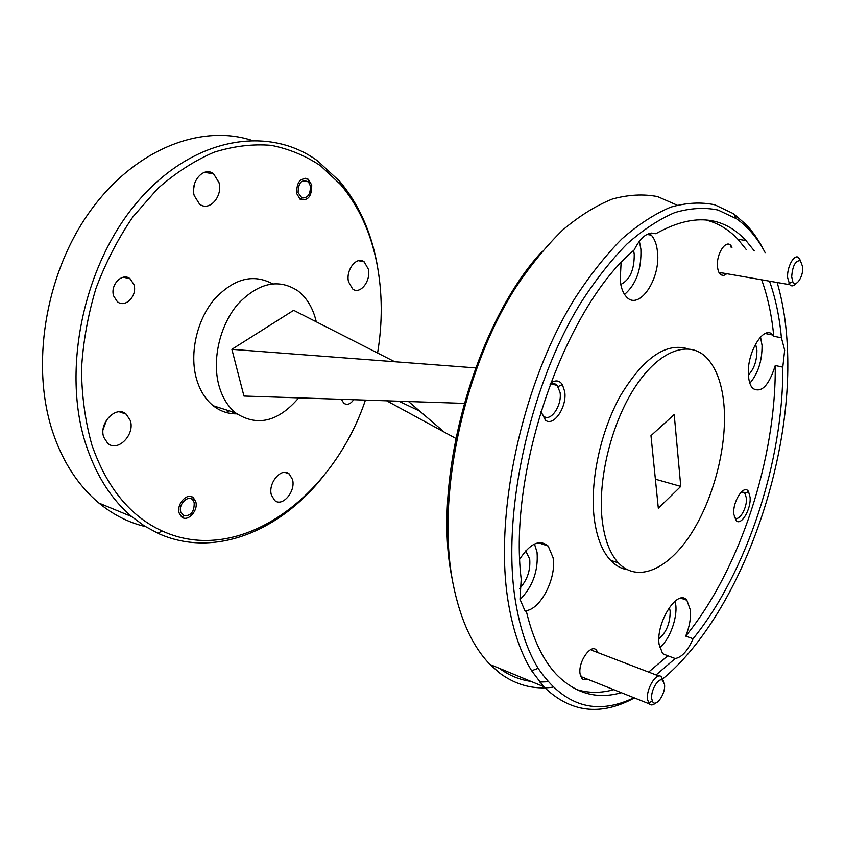<?xml version="1.0" encoding="UTF-8"?>
<svg xmlns="http://www.w3.org/2000/svg" width="845" height="845" viewBox="0 0 845 845"><rect width="100%" height="100%" fill="white"/><g stroke="black" fill="none" stroke-linecap="round" stroke-linejoin="round"><path stroke-width="1.27" d="M180.777 512.07L183.745 515.777C190.959 516.041 194.445 511.647 194.181 502.606L193.167 500.493C188.942 493.881 177.978 504.042 180.777 512.07M191.583 496.723L192.311 497.335M298.084 192.692L301.971 197.941C307.897 198.163 310.675 194.128 310.316 185.837L308.583 182.097C301.876 178.76 298.38 182.288 298.084 192.692M305.668 178.21L307.094 179.087M791.691 276.801L792.768 281.607C795.768 288.134 803.405 276.917 802.75 267.052L800.363 260.651C795.409 260.524 792.525 265.9 791.691 276.801M796.275 283.276C793.793 286.18 791.607 286.645 789.705 284.691L787.603 277.572C786.885 267.147 793.994 254.018 798.451 257.408L800.743 260.936M651.727 698.688L652.446 701.318C655.54 708.448 665.902 693.808 664.519 684.387L662.543 680.246C658.456 677.183 650.513 690.65 651.727 698.688M655.657 703.008C653.005 705.29 650.819 705.564 649.129 703.811L647.523 699.47C645.981 689.404 655.942 672.588 661.054 676.454L663.462 681.112M765.169 252.666C757.437 237.994 747.846 226.671 736.418 218.728L718.007 210.035C704.561 207.247 690.185 208.092 674.87 212.56C659.184 219.204 643.225 229.682 627.001 243.973C610.861 260.408 595.324 280.223 580.399 303.418C528.378 388.056 500.979 517.879 515.82 603.235C520.362 629.8 527.798 651.495 538.138 668.332C564.122 706.209 596.063 716.021 633.961 697.748M662.871 678.81C738.509 616.079 793.297 464.729 787.392 347.57C786.325 323.783 782.903 302.098 777.146 282.505M634.415 697.938C600.478 716.359 570.227 712.588 543.652 686.626L531.642 670.74C521.027 653.65 513.359 631.595 508.658 604.566C493.258 517.731 521.143 385.362 574.304 299.267C589.546 275.692 605.411 255.57 621.909 238.892C638.482 224.4 654.78 213.817 670.793 207.131C686.425 202.673 701.107 201.892 714.817 204.807L733.597 213.753L746.304 224.738C752.969 231.868 758.821 240.371 763.838 250.215M547.845 681.735L539.691 682.073M531.019 681.408C519.781 679.866 509.208 675.504 499.3 668.321M677.12 205.145L657.568 196.589C643.383 193.843 628.3 194.667 612.329 199.05C596 205.588 579.49 215.887 562.791 229.924C546.208 246.075 530.343 265.541 515.186 288.314C462.447 371.441 436.189 499.004 453.047 583.663C460.282 619.66 472.598 646.594 490.005 664.487L499.891 673.264C516.137 685.158 533.818 689.805 552.936 687.175M581.666 678.387L582.311 678.081M377.588 353.02C382.658 322.315 382.436 292.55 376.933 263.714C370.828 232.607 358.724 206.233 340.62 184.58L320.593 165.778C305.531 155.712 289.043 148.9 271.15 145.34C252.644 143.83 233.632 146.122 214.123 152.216C194.625 160.561 175.844 172.655 157.793 188.498L132.961 216.785C118.068 238.554 105.731 262.436 95.96 288.441C87.912 315.153 83.095 342.119 81.49 369.339C81.796 396.115 85.25 421.285 91.841 444.829C106.65 487.438 130.024 516.137 161.965 530.892C240.17 566.974 333.226 496.427 365.431 400.086M322.019 477.89C278.913 531.737 213.31 558.619 158.004 533.322L144.495 525.991L131.736 516.612C111.677 499.712 96.552 476.126 86.348 445.864C60.977 370.406 83.761 262.774 139.372 199.673C194.846 136.182 269.428 125.493 317.562 160.867L339.743 181.348C358.143 203.413 370.448 230.231 376.648 261.823L378.423 272.132M250.627 139.964C199.42 124.046 133.394 149.998 89.095 212.665C44.785 275.185 30.378 367.026 53.203 433.4C58.136 447.913 64.431 461 72.089 472.672C79.969 484.607 88.926 494.747 98.96 503.081C113.262 514.816 128.778 522.664 145.498 526.615M750.085 497.314L748.543 491.632C744.139 483.593 732.457 501.338 733.787 514.267L736.513 521.059C741.741 525.379 751.173 508.753 750.085 497.314M734.21 517.077L735.023 517.869C739.396 521.513 747.318 507.581 746.399 498.001L744.625 492.656L741.297 491.959M540.885 411.357L545.458 420.218C553.855 426.905 567.259 406.656 564.692 391.499L562.379 384.57C559.253 380.187 555.271 379.775 550.412 383.334M541.127 412.687L543.937 416.384C550.961 422.025 562.231 405.072 560.055 392.376L557.193 385.404C555.207 383.376 552.831 383.007 550.063 384.285M731.992 247.321L731.453 246.37C726.763 238.142 716.18 253.194 717.489 266.428C717.838 270.622 718.979 273.431 720.901 274.868L723.753 275.47L726.848 273.738M597.721 652.562L596.992 651.051C592.144 641.925 577.758 661.329 580.103 674.088L582.807 679.517L587.951 679.38M658.889 638.841C666.43 632.398 670.191 623.166 670.169 611.146L669.356 607.418M656.1 674.944L675.208 658.54C681.788 657.399 687.745 650.808 693.08 638.757L685.717 636.116C689.457 626.874 691.03 618.244 690.439 610.206L686.848 600.235C677.722 588.268 655.9 622.173 659.058 644.154L662.596 653.66L667.803 655.794L648.643 672.081M659.628 647.534C669.198 640.457 677.405 618.857 675.799 605.157L675.092 601.08M748.416 374.958C754.067 369.033 756.909 360.783 756.919 350.21L755.567 343.915M781.414 337.789L773.777 336.257L772.784 335.021C764.123 323.994 746.41 352.84 748.438 375.328C748.85 381.359 750.265 385.711 752.694 388.373C761.324 393.432 768.844 385.806 775.256 365.515L782.808 367.131L784.667 350.136L781.414 337.789C779.47 316.864 775.499 298 769.499 281.163M749.842 383.239C758.049 373.564 762.127 360.984 762.063 345.489L760.521 336.965M620.769 284.459C629.884 279.927 634.373 269.83 634.236 254.176L633.623 250.49M621.096 262.784L620.188 280.593C621.012 287.775 623.05 293.13 626.303 296.679C638.809 311.478 660.843 279.156 657.484 251.958C656.745 244.49 654.685 238.881 651.284 235.142L649.351 233.452M754.289 250.912L745.966 240.55C722.581 215.401 692.53 213.12 655.826 233.716C647.978 231.361 640.742 236.79 634.13 250.025C564.935 307.358 507.813 470.443 521.207 579.195L520.002 599.295L524.756 610.333L526.498 611.886C533.047 639.211 542.955 659.998 556.211 674.236C575.16 693.555 596.866 699.713 621.328 692.71M655.826 233.716L651.643 233.04M624.55 294.44C636.137 284.416 641.587 269.323 640.901 249.148L639.359 241.184M519.686 588.479C527.28 580.092 530.618 570.269 529.699 559.01L525.674 550.919M525.136 610.724C539.997 610.586 556.792 578.339 553.084 557.732L548.183 546.05C539.617 539.025 530.174 543.346 519.855 559.031M520.055 599.591C532.741 586.631 538.402 570.85 537.05 552.25L534.473 544.022M687.788 348.795C665.913 342.32 643.563 357.794 620.737 395.217C600.33 431.51 589.556 482.537 594.341 519.21C596.845 537.663 602.231 551.341 610.502 560.267C615.445 565.485 621.012 568.632 627.222 569.71M602.39 521.735C604.84 540.251 610.174 553.961 618.392 562.897C637.489 583.198 667.803 569.498 690.481 534.748C713.212 499.955 726.975 447.861 724.133 407.121C722.517 385.468 716.919 369.265 707.349 358.502C690.069 339.616 660.22 349.302 635.841 385.911C611.442 422.342 597.098 480.816 602.39 521.735M113.674 296.014C109.829 284.913 122.462 271.995 130.236 278.892L133.943 284.659C137.682 295.687 125.187 308.573 117.318 301.644L113.674 296.014M179.225 513.179C176.087 504.243 187.358 492.033 193.347 497.737L195.713 501.518C198.765 510.401 187.611 522.59 181.538 516.876L179.225 513.179M296.669 193.484C296.553 181.971 300.44 177.228 308.319 179.277L311.72 185.055C311.805 196.526 307.907 201.226 300.028 199.166L296.669 193.484M271.393 495.001C267.738 483.097 281.617 466.852 289.212 473.918L292.497 479.474C296.014 491.294 282.336 507.475 274.614 500.409L271.393 495.001M103.766 437.245C98.495 423.039 116.356 404.903 126.211 414.156L130.246 420.43C135.316 434.51 117.74 452.593 107.695 443.298L103.766 437.245M194.223 195.596C189.988 181.495 204.099 165.863 213.595 173.848L218.971 182.52C223.038 196.505 209.127 212.063 199.494 204.036L194.223 195.596M348.51 281.765C345.552 269.882 356.886 255.665 364.206 261.865L368.346 269.164C371.177 280.973 360.002 295.116 352.587 288.916L348.51 281.765M233.579 412.244L231.583 413.575M228.942 410.765L226.28 412.518M272.481 283.793C252.898 273.347 233.368 278.692 213.88 299.838C196.758 320.561 189.438 353.559 196.357 378.423C199.726 390.274 205.356 399.379 213.225 405.758C220.302 411.293 228.161 413.987 236.822 413.839M316.283 321.829C313.146 308.414 307.105 298.158 298.158 291.06C278.892 278.28 258.908 282.515 238.206 303.735C220.038 324.67 211.841 359.347 218.866 385.267C222.182 397.256 227.749 406.456 235.586 412.878C257.091 426.915 278.132 421.908 298.718 397.868M693.08 638.757C747.149 572.107 783.473 460.367 782.808 367.131M685.717 636.116C739.893 569.826 776.154 458.476 775.256 365.515M773.777 336.257C771.77 315.396 767.735 296.584 761.651 279.801M746.304 249.624L737.917 239.283C728.432 229.206 717.437 222.7 704.941 219.785M674.204 414.525L650.977 435.661L658.329 508.257L680.774 486.414L674.204 414.525M394.71 361.734L293.669 310.316L231.879 349.323L243.951 396.041L464.095 403.382M353.717 399.696C350.517 404.163 347.221 405.357 343.841 403.287L341.359 399.284M231.879 349.323L475.566 367.902M386.651 400.794L455.708 438.333M452.255 579.269C431.203 481.671 474.267 324.554 542.141 251.345M398.914 401.206L420.366 411.441M655.382 479.199L680.774 486.414M194.456 183.988L193.579 189.523M106.819 419.542L103.122 429.387M576.195 689.425C588.204 693.217 600.721 693.312 613.745 689.678M675.208 658.54L667.803 655.794M581.782 676.919L583.599 677.637M720.901 274.868L719.76 272.745L723.014 273.062M183.745 515.777L181.728 517.034M193.167 500.493L193.082 498.212M301.971 197.941L300.345 199.378M308.583 182.097L308.076 180.059M792.768 281.607L788.955 283.571M789.705 284.691L718.894 272.343M800.363 260.651L798.451 257.408M652.446 701.318L648.421 702.755M649.129 703.811L580.673 676.475M661.91 677.172L661.234 676.919M658.984 676.053L591.447 650.164M662.543 680.246L661.054 676.454M538.138 668.332L531.642 670.74M161.965 530.892L158.004 533.322M745.089 493.248L748.543 491.632M741.477 491.779L744.625 492.656M558.101 386.566L562.379 384.57M551.046 383.873L557.193 385.404M730.249 247.046L731.453 246.37M595.398 651.675L596.992 651.051M680.859 598.197L686.848 600.235M765.221 333.511L772.784 335.021M646.932 234.435L651.284 235.142M525.347 551.289L526.541 551.701M538.402 542.765L548.183 546.05M610.502 560.267L618.392 562.897M130.236 278.892L123.444 277.202M289.212 473.918L284.68 472.344M126.211 414.156L119.335 411.8M213.595 173.848L204.437 172.317M364.206 261.865L358.438 260.683M746.304 224.738L743.6 224.337M98.96 503.081L131.736 516.612M213.225 405.758L235.586 412.878M737.917 239.283L745.966 240.55M444.259 432.112L408.526 401.533M543.652 686.626L490.005 664.487M581.962 677.046L582.807 679.517M543.937 416.384L545.458 420.218M735.023 517.869L736.513 521.059M340.62 184.58L339.743 181.348M736.418 218.728L733.597 213.753"/></g></svg>
